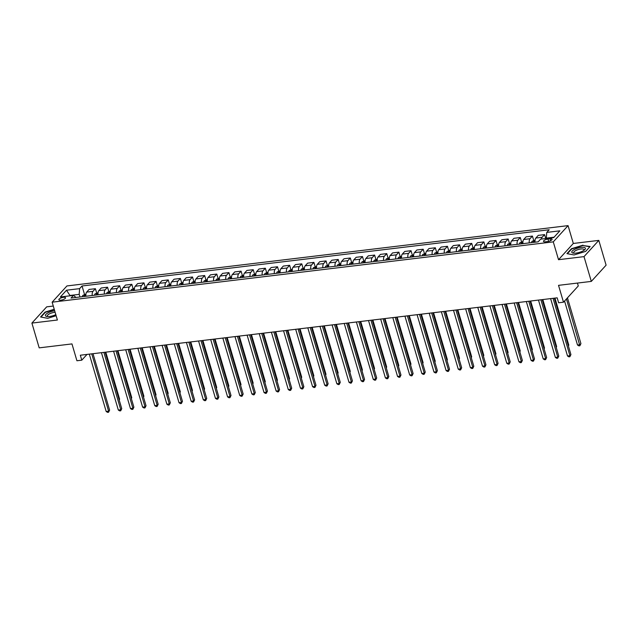 <?xml version="1.0" encoding="UTF-8"?>
<svg xmlns="http://www.w3.org/2000/svg" width="638" height="638" viewBox="0 0 638 638"><rect width="100%" height="100%" fill="white"/><g stroke="black" fill="none" stroke-linecap="round" stroke-linejoin="round"><path stroke-width="0.96" d="M60.913 300.147A3.485 1.116 -16.4 0 0 65.539 297.763A3.485 1.116 -16.4 0 0 63.473 297.34A3.485 1.116 -16.4 0 0 58.848 299.732A3.485 1.116 -16.4 0 0 60.913 300.147M53.281 306.057L46.694 306.846L31.9 323.083L39.189 347.862L71.966 343.914L76.927 360.757L81.784 360.175L87.031 354.409M568.067 225.629L66.934 285.944L52.141 302.181L553.274 241.866L568.067 225.629L573.315 243.461L558.521 259.698L584.017 256.628L598.811 240.39L573.315 243.461M598.811 240.39L606.1 265.169L591.306 281.406L558.529 285.346L563.49 302.197L578.283 285.96L577.43 283.073M584.017 256.628L591.306 281.406M563.49 302.197L558.633 302.779L557.173 297.826L80.324 355.222L81.784 360.175M550.092 238.811L547.954 239.067A3.381 1.077 -16.4 0 0 543.472 241.379A3.381 1.077 -16.4 0 0 545.474 241.786L547.611 241.531A3.381 1.077 -16.4 0 0 552.093 239.21A3.381 1.077 -16.4 0 0 550.092 238.811L550.626 240.638M554.063 237.2L546.319 238.134L546.75 232.407L549.174 229.76L82.031 285.983L84.519 294.437M546.75 232.407L559.861 230.836L553.704 237.591L540.593 239.17L538.177 241.826L71.041 298.05L73.458 295.394L60.347 296.973L66.504 290.218L79.614 288.639L82.031 285.983M558.521 259.698L553.274 241.866M31.9 323.083L57.396 320.021L52.141 302.181M70.052 295.809L69.598 295.865M79.957 296.981L79.184 294.357L69.957 295.466L66.504 290.218M541.431 239.067A4.362 1.922 -96.9 0 1 542.148 237.272L544.573 234.617L545.729 238.548M85.923 296.263A4.362 1.922 -96.9 0 1 86.664 292.1L89.089 289.445L95.397 288.687L96.665 292.978M98.061 294.796A4.362 1.922 -96.9 0 1 98.81 290.641L101.227 287.985L107.535 287.22L108.803 291.51M110.199 293.336A4.362 1.922 -96.9 0 1 110.948 289.173L113.365 286.518L119.681 285.76L120.941 290.051M122.337 291.877A4.362 1.922 -96.9 0 1 123.086 287.714L125.503 285.058L131.819 284.301L133.079 288.591M134.482 290.418A4.362 1.922 -96.9 0 1 135.224 286.255L137.648 283.599L143.957 282.841L145.217 287.132M146.62 288.95A4.362 1.922 -96.9 0 1 147.362 284.795L149.786 282.14L156.095 281.382L157.363 285.664M158.758 287.491A4.362 1.922 -96.9 0 1 159.508 283.328L161.924 280.68L168.241 279.915L169.501 284.205M170.896 286.031A4.362 1.922 -96.9 0 1 171.646 281.868L174.062 279.213L180.379 278.455L181.639 282.746M183.034 284.572A4.362 1.922 -96.9 0 1 183.784 280.409L186.2 277.753L192.517 276.996L193.777 281.286M195.18 283.113A4.362 1.922 -96.9 0 1 195.922 278.95L198.346 276.294L204.654 275.536L205.922 279.827M207.318 281.645A4.362 1.922 -96.9 0 1 208.068 277.49L210.484 274.834L216.792 274.069L218.06 278.359M219.456 280.186A4.362 1.922 -96.9 0 1 220.206 276.023L222.622 273.367L228.938 272.609L230.198 276.9M231.594 278.726A4.362 1.922 -96.9 0 1 232.344 274.563L234.76 271.908L241.076 271.15L242.336 275.441M243.74 277.267A4.362 1.922 -96.9 0 1 244.482 273.104L246.906 270.448L253.214 269.691L254.474 273.981M255.878 275.799A4.362 1.922 -96.9 0 1 256.62 271.644L259.044 268.989L265.352 268.223L266.62 272.514M268.016 274.34A4.362 1.922 -96.9 0 1 268.765 270.177L271.182 267.529L277.498 266.764L278.758 271.054M280.154 272.881A4.362 1.922 -96.9 0 1 280.903 268.718L283.32 266.062L289.636 265.304L290.896 269.595M292.292 271.421A4.362 1.922 -96.9 0 1 293.041 267.258L295.458 264.603L301.774 263.845L303.034 268.135M304.438 269.962A4.362 1.922 -96.9 0 1 305.179 265.799L307.604 263.143L313.912 262.385L315.18 266.676M316.576 268.494A4.362 1.922 -96.9 0 1 317.325 264.339L319.742 261.684L326.05 260.918L327.318 265.209M328.714 267.035A4.362 1.922 -96.9 0 1 329.463 262.872L331.88 260.216L338.196 259.459L339.456 263.749M340.851 265.575A4.362 1.922 -96.9 0 1 341.601 261.413L344.018 258.757L350.334 257.999L351.594 262.29M352.997 264.116A4.362 1.922 -96.9 0 1 353.739 259.953L356.163 257.297L362.472 256.54L363.74 260.83M365.135 262.649A4.362 1.922 -96.9 0 1 365.885 258.494L368.301 255.838L374.61 255.072L375.878 259.363M377.273 261.189A4.362 1.922 -96.9 0 1 378.023 257.026L380.439 254.379L386.756 253.613L388.016 257.904M389.411 259.73A4.362 1.922 -96.9 0 1 390.161 255.567L392.577 252.911L398.894 252.154L400.154 256.444M401.557 258.27A4.362 1.922 -96.9 0 1 402.299 254.107L404.723 251.452L411.031 250.694L412.292 254.985M413.695 256.811A4.362 1.922 -96.9 0 1 414.437 252.648L416.861 249.992L423.169 249.235L424.437 253.525M425.833 255.344A4.362 1.922 -96.9 0 1 426.583 251.189L428.999 248.533L435.315 247.767L436.575 252.058M437.971 253.884A4.362 1.922 -96.9 0 1 438.721 249.721L441.137 247.066L447.453 246.308L448.713 250.598M450.109 252.425A4.362 1.922 -96.9 0 1 450.859 248.262L453.275 245.606L459.591 244.848L460.851 249.139M462.255 250.965A4.362 1.922 -96.9 0 1 462.997 246.802L465.421 244.147L471.729 243.389L472.997 247.68M474.393 249.498A4.362 1.922 -96.9 0 1 475.143 245.343L477.559 242.687L483.867 241.922L485.135 246.212M486.531 248.038A4.362 1.922 -96.9 0 1 487.28 243.876L489.697 241.228L496.013 240.462L497.273 244.753M498.669 246.579A4.362 1.922 -96.9 0 1 499.418 242.416L501.835 239.76L508.151 239.003L509.411 243.293M510.815 245.12A4.362 1.922 -96.9 0 1 511.556 240.957L513.981 238.301L520.289 237.543L521.549 241.834M522.953 243.66A4.362 1.922 -96.9 0 1 523.694 239.497L526.119 236.842L532.427 236.084L533.695 240.374M535.091 242.193A4.362 1.922 -96.9 0 1 535.84 238.038L538.257 235.382L544.573 234.617M529.261 242.895A4.362 1.922 -96.9 0 1 530.011 238.732L532.427 236.084M517.123 244.354A4.362 1.922 -96.9 0 1 517.873 240.199L520.289 237.543M504.985 245.821A4.362 1.922 -96.9 0 1 505.735 241.658L508.151 239.003M492.847 247.281A4.362 1.922 -96.9 0 1 493.589 243.118L496.013 240.462M480.701 248.74A4.362 1.922 -96.9 0 1 481.451 244.577L483.867 241.922M468.563 250.2A4.362 1.922 -96.9 0 1 469.313 246.045L471.729 243.389M456.425 251.667A4.362 1.922 -96.9 0 1 457.175 247.504L459.591 244.848M444.287 253.126A4.362 1.922 -96.9 0 1 445.029 248.964L447.453 246.308M432.149 254.586A4.362 1.922 -96.9 0 1 432.891 250.423L435.315 247.767M420.003 256.045A4.362 1.922 -96.9 0 1 420.753 251.882L423.169 249.235M407.865 257.505A4.362 1.922 -96.9 0 1 408.615 253.35L411.031 250.694M395.727 258.972A4.362 1.922 -96.9 0 1 396.477 254.809L398.894 252.154M383.59 260.432A4.362 1.922 -96.9 0 1 384.331 256.269L386.756 253.613M371.444 261.891A4.362 1.922 -96.9 0 1 372.193 257.728L374.61 255.072M359.306 263.35A4.362 1.922 -96.9 0 1 360.055 259.195L362.472 256.54M347.168 264.818A4.362 1.922 -96.9 0 1 347.917 260.655L350.334 257.999M335.03 266.277A4.362 1.922 -96.9 0 1 335.771 262.114L338.196 259.459M322.884 267.737A4.362 1.922 -96.9 0 1 323.633 263.574L326.05 260.918M310.746 269.196A4.362 1.922 -96.9 0 1 311.496 265.041L313.912 262.385M298.608 270.664A4.362 1.922 -96.9 0 1 299.358 266.501L301.774 263.845M286.47 272.123A4.362 1.922 -96.9 0 1 287.22 267.96L289.636 265.304M274.332 273.582A4.362 1.922 -96.9 0 1 275.074 269.419L277.498 266.764M262.186 275.042A4.362 1.922 -96.9 0 1 262.936 270.879L265.352 268.223M250.048 276.501A4.362 1.922 -96.9 0 1 250.798 272.346L253.214 269.691M237.91 277.969A4.362 1.922 -96.9 0 1 238.66 273.806L241.076 271.15M225.772 279.428A4.362 1.922 -96.9 0 1 226.514 275.265L228.938 272.609M213.626 280.887A4.362 1.922 -96.9 0 1 214.376 276.725L216.792 274.069M201.488 282.347A4.362 1.922 -96.9 0 1 202.238 278.192L204.654 275.536M189.35 283.814A4.362 1.922 -96.9 0 1 190.1 279.651L192.517 276.996M177.212 285.274A4.362 1.922 -96.9 0 1 177.954 281.111L180.379 278.455M165.075 286.733A4.362 1.922 -96.9 0 1 165.816 282.57L168.241 279.915M152.929 288.193A4.362 1.922 -96.9 0 1 153.678 284.03L156.095 281.382M140.791 289.652A4.362 1.922 -96.9 0 1 141.54 285.497L143.957 282.841M128.653 291.119A4.362 1.922 -96.9 0 1 129.402 286.956L131.819 284.301M116.515 292.579A4.362 1.922 -96.9 0 1 117.256 288.416L119.681 285.76M104.369 294.038A4.362 1.922 -96.9 0 1 105.118 289.875L107.535 287.22M92.231 295.498A4.362 1.922 -96.9 0 1 92.981 291.343L95.397 288.687M79.614 288.639L79.184 294.357M76.034 297.452L73.458 295.394M582.996 245.167L571.401 248.74L566.943 253.637L574.088 254.953L585.692 251.38L590.142 246.491L583.116 245.558M54.23 309.263L45.019 312.102L40.569 316.99L47.706 318.306L56.128 315.714M571.52 249.155L571.401 248.74M45.139 312.516L45.019 312.102M553.042 298.321L569.925 355.685L567.501 355.98L550.618 298.616M554.318 298.169L570.93 354.584L569.925 355.685L569.878 356.73L568.905 356.849L567.501 355.98M570.93 354.584L569.878 356.73M564.55 301.024L577.494 345.006L579.926 344.711L580.923 343.619L567.453 297.842M580.923 343.619L579.87 345.764L566.448 298.943M579.87 345.764L578.905 345.876L577.494 345.006M540.904 299.78L557.787 357.144L555.363 357.44L538.48 300.075M542.18 299.629L558.784 356.052L557.787 357.144L557.74 358.189L556.767 358.309L555.363 357.44M558.784 356.052L557.74 358.189M528.766 301.24L545.649 358.604L543.217 358.899L526.334 301.535M530.042 301.088L546.646 357.511L545.649 358.604L545.602 359.657L544.629 359.768L543.217 358.899M546.646 357.511L545.602 359.657M516.628 302.707L533.512 360.071L531.079 360.358L514.196 302.994M517.904 302.548L534.508 358.971L533.512 360.071L533.456 361.116L532.491 361.236L531.079 360.358M534.508 358.971L533.456 361.116M535.075 240.143L532.06 241.292A2.887 1.276 83.1 0 0 531.582 242.615M568.291 345.621L568.785 345.078L554.956 298.09M534.588 242.257A2.887 1.276 -96.9 0 1 534.803 241.379L533.639 241.515A2.887 1.276 83.1 0 0 533.424 242.392M568.785 345.078L568.41 346.051M522.937 241.603L519.922 242.751A2.887 1.276 83.1 0 0 519.436 244.083M556.145 347.08L556.647 346.538L542.81 299.549M522.45 243.716A2.887 1.276 -96.9 0 1 522.666 242.839L521.501 242.982A2.887 1.276 83.1 0 0 521.286 243.86M556.647 346.538L556.272 347.511M510.799 243.07L507.776 244.21A2.887 1.276 83.1 0 0 507.298 245.542M544.007 348.547L544.501 347.997L530.672 301.016M510.312 245.175A2.887 1.276 -96.9 0 1 510.528 244.298L509.363 244.442A2.887 1.276 83.1 0 0 509.148 245.319M544.501 347.997L544.134 348.97M504.483 304.166L521.366 361.531L518.941 361.818L502.058 304.454M505.759 304.015L522.37 360.43L521.366 361.531L521.318 362.575L520.345 362.695L518.941 361.818M522.37 360.43L521.318 362.575M498.653 244.529L495.638 245.67A2.887 1.276 83.1 0 0 495.16 247.002M531.869 350.007L532.363 349.464L518.534 302.476M498.174 246.643A2.887 1.276 -96.9 0 1 498.39 245.766L497.217 245.901A2.887 1.276 83.1 0 0 497.002 246.778M532.363 349.464L531.996 350.429M571.839 252.345A7.082 2.265 -16.4 0 0 573.458 253.15A7.082 2.265 -16.4 0 0 584.496 249.905A7.082 2.265 -16.4 0 0 585.365 248.174A7.082 2.265 -16.4 0 0 577.693 248.166A7.082 2.265 -16.4 0 0 571.839 252.345M583.77 250.439A5.367 1.715 -16.4 0 0 584.017 249.649A5.367 1.715 -16.4 0 0 583.993 249.586A5.367 1.715 -16.4 0 0 578.283 249.546A5.367 1.715 -16.4 0 0 573.721 252.68A5.367 1.715 -16.4 0 0 573.745 252.744A5.367 1.715 -16.4 0 0 574.352 253.206M567.373 253.709L571.68 248.979L582.917 245.518L589.839 246.794L585.66 251.388M54.677 310.786A7.082 2.265 -16.4 0 0 46.63 313.736A7.082 2.265 -16.4 0 0 47.076 316.512A7.082 2.265 -16.4 0 0 49.62 316.472A7.082 2.265 -16.4 0 0 55.817 314.67M55.123 312.301A5.367 1.715 -16.4 0 0 54.453 312.357A5.367 1.715 -16.4 0 0 47.34 316.033A5.367 1.715 -16.4 0 0 47.97 316.568M40.991 317.07L45.298 312.341L54.318 309.566M492.345 305.626L509.228 362.99L506.803 363.285L489.92 305.921M493.621 305.474L510.225 361.89L509.228 362.99L509.18 364.035L508.207 364.154L506.803 363.285M510.225 361.89L509.18 364.035M486.515 245.989L483.5 247.137A2.887 1.276 83.1 0 0 483.022 248.461M519.731 351.466L520.225 350.924L506.397 303.935M486.028 248.102A2.887 1.276 -96.9 0 1 486.244 247.225L485.079 247.361A2.887 1.276 83.1 0 0 484.864 248.238M520.225 350.924L519.858 351.889M480.207 307.085L497.09 364.45L494.657 364.745L477.774 307.38M481.483 306.934L498.087 363.357L497.09 364.45L497.042 365.502L496.069 365.614L494.657 364.745M498.087 363.357L497.042 365.502M474.377 247.448L471.362 248.597A2.887 1.276 83.1 0 0 470.884 249.921M507.593 352.926L508.087 352.383L494.259 305.395M473.89 249.562A2.887 1.276 -96.9 0 1 474.106 248.684L472.941 248.828A2.887 1.276 83.1 0 0 472.726 249.705M508.087 352.383L507.712 353.356M468.069 308.545L484.952 365.909L482.519 366.204L465.636 308.84M469.345 308.393L485.949 364.816L484.952 365.909L484.896 366.962L483.931 367.073L482.519 366.204M485.949 364.816L484.896 366.962M462.239 248.908L459.216 250.056A2.887 1.276 83.1 0 0 458.738 251.388M495.447 354.385L495.941 353.843L482.113 306.854M461.752 251.021A2.887 1.276 -96.9 0 1 461.968 250.144L460.803 250.287A2.887 1.276 83.1 0 0 460.588 251.165M495.941 353.843L495.574 354.816M455.923 310.012L472.806 367.376L470.381 367.663L453.498 310.299M457.207 309.853L473.811 366.276L472.806 367.376L472.758 368.421L471.785 368.541L470.381 367.663M473.811 366.276L472.758 368.421M450.101 250.375L447.079 251.516A2.887 1.276 83.1 0 0 446.6 252.847M483.309 355.852L483.803 355.31L469.975 308.321M449.615 252.481A2.887 1.276 -96.9 0 1 449.83 251.603L448.658 251.747A2.887 1.276 83.1 0 0 448.45 252.624M483.803 355.31L483.437 356.275M443.785 311.472L460.668 368.836L458.243 369.131L441.36 311.767M445.061 311.32L461.673 367.735L460.668 368.836L460.62 369.88L459.647 370L458.243 369.131M461.673 367.735L460.62 369.88M437.955 251.835L434.941 252.975A2.887 1.276 83.1 0 0 434.462 254.307M471.171 357.312L471.665 356.77L457.837 309.781M437.469 253.948A2.887 1.276 -96.9 0 1 437.684 253.071L436.52 253.206A2.887 1.276 83.1 0 0 436.304 254.084M471.665 356.77L471.299 357.735M431.647 312.931L448.53 370.295L446.106 370.59L429.222 313.226M432.923 312.779L449.527 369.203L448.53 370.295L448.482 371.34L447.509 371.46L446.106 370.59M449.527 369.203L448.482 371.34M425.817 253.294L422.803 254.442A2.887 1.276 83.1 0 0 422.324 255.766M459.033 358.771L459.527 358.229L445.699 311.24M425.331 255.407A2.887 1.276 -96.9 0 1 425.546 254.53L424.382 254.666A2.887 1.276 83.1 0 0 424.166 255.543M459.527 358.229L459.153 359.202M419.509 314.39L436.392 371.755L433.96 372.05L417.077 314.686M420.785 314.239L437.389 370.662L436.392 371.755L436.344 372.807L435.371 372.919L433.96 372.05M437.389 370.662L436.344 372.807M413.679 254.753L410.665 255.902A2.887 1.276 83.1 0 0 410.178 257.234M446.887 360.231L447.382 359.688L433.553 312.7M413.193 256.867A2.887 1.276 -96.9 0 1 413.408 255.99L412.244 256.133A2.887 1.276 83.1 0 0 412.028 257.01M447.382 359.688L447.015 360.661M407.371 315.858L424.254 373.222L421.822 373.509L404.939 316.145M408.647 315.698L425.251 372.121L424.254 373.222L424.198 374.267L423.233 374.386L421.822 373.509M425.251 372.121L424.198 374.267M401.541 256.221L398.519 257.361A2.887 1.276 83.1 0 0 398.04 258.693M434.749 361.698L435.244 361.148L421.415 314.167M401.055 258.326A2.887 1.276 -96.9 0 1 401.27 257.449L400.106 257.592A2.887 1.276 83.1 0 0 399.89 258.47M435.244 361.148L434.877 362.121M395.225 317.317L412.108 374.681L409.684 374.969L392.801 317.604M396.501 317.166L413.113 373.581L412.108 374.681L412.06 375.726L411.087 375.846L409.684 374.969M413.113 373.581L412.06 375.726M389.395 257.68L386.381 258.821A2.887 1.276 83.1 0 0 385.902 260.152M422.611 363.158L423.106 362.615L409.277 315.627M388.917 259.794A2.887 1.276 -96.9 0 1 389.124 258.916L387.96 259.052A2.887 1.276 83.1 0 0 387.744 259.929M423.106 362.615L422.739 363.58M383.087 318.777L399.97 376.141L397.546 376.436L380.663 319.072M384.363 318.625L400.967 375.04L399.97 376.141L399.922 377.186L398.949 377.305L397.546 376.436M400.967 375.04L399.922 377.186M377.257 259.14L374.243 260.288A2.887 1.276 83.1 0 0 373.764 261.612M410.473 364.617L410.968 364.075L397.139 317.086M376.771 261.253A2.887 1.276 -96.9 0 1 376.986 260.376L375.822 260.511A2.887 1.276 83.1 0 0 375.607 261.389M410.968 364.075L410.601 365.048M370.949 320.236L387.832 377.6L385.4 377.895L368.517 320.531M372.225 320.085L388.829 376.508L387.832 377.6L387.784 378.653L386.811 378.765L385.4 377.895M388.829 376.508L387.784 378.653M365.119 260.599L362.105 261.747A2.887 1.276 83.1 0 0 361.626 263.071M398.335 366.076L398.83 365.534L385.001 318.545M364.633 262.712A2.887 1.276 -96.9 0 1 364.848 261.835L363.684 261.979A2.887 1.276 83.1 0 0 363.469 262.856M398.83 365.534L398.455 366.507M358.811 321.696L375.694 379.06L373.262 379.355L356.379 321.991M360.087 321.544L376.691 377.967L375.694 379.06L375.638 380.112L374.673 380.224L373.262 379.355M376.691 377.967L375.638 380.112M352.981 262.059L349.959 263.207A2.887 1.276 83.1 0 0 349.48 264.539M386.189 367.536L386.684 366.994L372.855 320.005M352.495 264.172A2.887 1.276 -96.9 0 1 352.71 263.295L351.546 263.438A2.887 1.276 83.1 0 0 351.331 264.315M386.684 366.994L386.317 367.966M346.665 323.163L363.548 380.527L361.124 380.814L344.241 323.45M347.949 323.003L364.553 379.427L363.548 380.527L363.5 381.572L362.528 381.691L361.124 380.814M364.553 379.427L363.5 381.572M340.844 263.526L337.821 264.666A2.887 1.276 83.1 0 0 337.342 265.998M374.051 369.003L374.546 368.461L360.717 321.472M340.357 265.631A2.887 1.276 -96.9 0 1 340.572 264.754L339.4 264.898A2.887 1.276 83.1 0 0 339.185 265.775M374.546 368.461L374.179 369.426M334.527 324.622L351.41 381.987L348.986 382.282L332.103 324.917M335.803 324.471L352.415 380.886L351.41 381.987L351.363 383.031L350.39 383.151L348.986 382.282M352.415 380.886L351.363 383.031M328.698 264.985L325.683 266.134A2.887 1.276 83.1 0 0 325.205 267.458M361.913 370.463L362.408 369.92L348.579 322.932M328.211 267.099A2.887 1.276 -96.9 0 1 328.426 266.221L327.262 266.357A2.887 1.276 83.1 0 0 327.047 267.234M362.408 369.92L362.041 370.885M322.389 326.082L339.272 383.446L336.848 383.741L319.957 326.377M323.665 325.93L340.269 382.353L339.272 383.446L339.225 384.491L338.252 384.61L336.848 383.741M340.269 382.353L339.225 384.491M316.56 266.445L313.545 267.593A2.887 1.276 83.1 0 0 313.067 268.917M349.776 371.922L350.27 371.38L336.441 324.391M316.073 268.558A2.887 1.276 -96.9 0 1 316.288 267.681L315.124 267.816A2.887 1.276 83.1 0 0 314.909 268.694M350.27 371.38L349.895 372.353M310.251 327.541L327.135 384.905L324.702 385.2L307.819 327.836M311.527 327.39L328.131 383.813L327.135 384.905L327.087 385.958L326.114 386.07L324.702 385.2M328.131 383.813L327.087 385.958M304.422 267.904L301.407 269.053A2.887 1.276 83.1 0 0 300.921 270.384M337.63 373.382L338.124 372.839L324.295 325.851M303.935 270.018A2.887 1.276 -96.9 0 1 304.151 269.14L302.986 269.284A2.887 1.276 83.1 0 0 302.771 270.161M338.124 372.839L337.757 373.812M298.106 329.009L314.997 386.373L312.564 386.66L295.681 329.296M299.389 328.849L315.993 385.272L314.997 386.373L314.941 387.418L313.976 387.537L312.564 386.66M315.993 385.272L314.941 387.418M292.284 269.372L289.261 270.512A2.887 1.276 83.1 0 0 288.783 271.844M325.492 374.849L325.986 374.299L312.157 327.318M291.797 271.477A2.887 1.276 -96.9 0 1 292.013 270.6L290.848 270.743A2.887 1.276 83.1 0 0 290.633 271.621M325.986 374.299L325.619 375.272M285.968 330.468L302.851 387.832L300.426 388.119L283.543 330.755M287.244 330.317L303.855 386.732L302.851 387.832L302.803 388.877L301.83 388.997L300.426 388.119M303.855 386.732L302.803 388.877M280.138 270.831L277.123 271.971A2.887 1.276 83.1 0 0 276.645 273.303M313.354 376.308L313.848 375.766L300.019 328.777M279.659 272.944A2.887 1.276 -96.9 0 1 279.867 272.067L278.702 272.203A2.887 1.276 83.1 0 0 278.487 273.08M313.848 375.766L313.481 376.731M273.83 331.927L290.713 389.292L288.288 389.587L271.405 332.223M275.106 331.776L291.71 388.191L290.713 389.292L290.665 390.336L289.692 390.456L288.288 389.587M291.71 388.191L290.665 390.336M268 272.29L264.985 273.439A2.887 1.276 83.1 0 0 264.507 274.763M301.216 377.768L301.71 377.225L287.882 330.237M267.513 274.404A2.887 1.276 -96.9 0 1 267.729 273.527L266.564 273.662A2.887 1.276 83.1 0 0 266.349 274.539M301.71 377.225L301.335 378.198M261.692 333.387L278.575 390.751L276.142 391.046L259.259 333.682M262.968 333.235L279.572 389.659L278.575 390.751L278.527 391.804L277.554 391.915L276.142 391.046M279.572 389.659L278.527 391.804M255.862 273.75L252.847 274.898A2.887 1.276 83.1 0 0 252.369 276.222M289.078 379.227L289.572 378.685L275.736 331.696M255.375 275.863A2.887 1.276 -96.9 0 1 255.591 274.986L254.426 275.13A2.887 1.276 83.1 0 0 254.211 276.007M289.572 378.685L289.197 379.658M249.554 334.846L266.437 392.218L264.004 392.506L247.121 335.141M250.83 334.695L267.434 391.118L266.437 392.218L266.381 393.263L265.416 393.375L264.004 392.506M267.434 391.118L266.381 393.263M243.724 275.209L240.701 276.358A2.887 1.276 83.1 0 0 240.223 277.69M276.932 380.687L277.426 380.144L263.598 333.156M243.237 277.323A2.887 1.276 -96.9 0 1 243.453 276.445L242.288 276.589A2.887 1.276 83.1 0 0 242.073 277.466M277.426 380.144L277.059 381.117M237.408 336.314L254.291 393.678L251.866 393.965L234.983 336.601M238.692 336.154L255.296 392.577L254.291 393.678L254.243 394.723L253.27 394.842L251.866 393.965M255.296 392.577L254.243 394.723M231.586 276.677L228.564 277.817A2.887 1.276 83.1 0 0 228.085 279.149M264.794 382.154L265.288 381.612L251.46 334.623M231.1 278.782A2.887 1.276 -96.9 0 1 231.315 277.905L230.143 278.048A2.887 1.276 83.1 0 0 229.927 278.926M265.288 381.612L264.922 382.577M225.27 337.773L242.153 395.137L239.729 395.432L222.845 338.068M226.546 337.622L243.158 394.037L242.153 395.137L242.105 396.182L241.132 396.302L239.729 395.432M243.158 394.037L242.105 396.182M219.44 278.136L216.426 279.284A2.887 1.276 83.1 0 0 215.947 280.608M252.656 383.613L253.15 383.071L239.322 336.082M218.954 280.249A2.887 1.276 -96.9 0 1 219.169 279.372L218.005 279.508A2.887 1.276 83.1 0 0 217.789 280.385M253.15 383.071L252.784 384.036M213.132 339.233L230.015 396.597L227.583 396.892L210.7 339.528M214.408 339.081L231.012 395.504L230.015 396.597L229.967 397.641L228.994 397.761L227.583 396.892M231.012 395.504L229.967 397.641M207.302 279.596L204.288 280.744A2.887 1.276 83.1 0 0 203.809 282.068M240.518 385.073L241.012 384.531L227.184 337.542M206.816 281.709A2.887 1.276 -96.9 0 1 207.031 280.832L205.867 280.967A2.887 1.276 83.1 0 0 205.651 281.844M241.012 384.531L240.638 385.504M200.994 340.692L217.877 398.056L215.445 398.351L198.562 340.987M202.27 340.54L218.874 396.964L217.877 398.056L217.829 399.109L216.856 399.221L215.445 398.351M218.874 396.964L217.829 399.109M195.164 281.055L192.142 282.203A2.887 1.276 83.1 0 0 191.663 283.535M228.372 386.532L228.867 385.99L215.038 339.001M194.678 283.168A2.887 1.276 -96.9 0 1 194.893 282.291L193.729 282.435A2.887 1.276 83.1 0 0 193.513 283.312M228.867 385.99L228.5 386.963M188.848 342.159L205.731 399.524L203.307 399.811L186.424 342.446M190.132 342L206.736 398.423L205.731 399.524L205.683 400.568L204.718 400.688L203.307 399.811M206.736 398.423L205.683 400.568M183.026 282.522L180.004 283.663A2.887 1.276 83.1 0 0 179.525 284.995M216.234 388L216.729 387.449L202.9 340.469M182.54 284.628A2.887 1.276 -96.9 0 1 182.755 283.75L181.591 283.894A2.887 1.276 83.1 0 0 181.375 284.771M216.729 387.449L216.362 388.422M176.71 343.619L193.593 400.983L191.169 401.27L174.286 343.906M177.986 343.467L194.598 399.882L193.593 400.983L193.545 402.028L192.572 402.147L191.169 401.27M194.598 399.882L193.545 402.028M170.88 283.982L167.866 285.122A2.887 1.276 83.1 0 0 167.387 286.454M204.096 389.459L204.591 388.917L190.762 341.928M170.394 286.095A2.887 1.276 -96.9 0 1 170.609 285.218L169.445 285.353A2.887 1.276 83.1 0 0 169.23 286.231M204.591 388.917L204.224 389.882M164.572 345.078L181.455 402.442L179.031 402.738L162.148 345.373M165.848 344.927L182.452 401.35L181.455 402.442L181.407 403.487L180.434 403.607L179.031 402.738M182.452 401.35L181.407 403.487M158.742 285.441L155.728 286.59A2.887 1.276 83.1 0 0 155.249 287.913M191.958 390.919L192.453 390.376L178.624 343.388M158.256 287.555A2.887 1.276 -96.9 0 1 158.471 286.677L157.307 286.813A2.887 1.276 83.1 0 0 157.092 287.69M192.453 390.376L192.078 391.349M152.434 346.538L169.317 403.902L166.885 404.197L150.002 346.833M153.71 346.386L170.314 402.809L169.317 403.902L169.269 404.955L168.296 405.066L166.885 404.197M170.314 402.809L169.269 404.955M146.604 286.901L143.59 288.049A2.887 1.276 83.1 0 0 143.111 289.373M179.812 392.378L180.315 391.836L166.478 344.847M146.118 289.014A2.887 1.276 -96.9 0 1 146.333 288.137L145.169 288.28A2.887 1.276 83.1 0 0 144.954 289.158M180.315 391.836L179.94 392.809M140.296 348.005L157.179 405.369L154.747 405.656L137.864 348.292M141.572 347.846L158.176 404.269L157.179 405.369L157.123 406.414L156.158 406.526L154.747 405.656M158.176 404.269L157.123 406.414M134.466 288.36L131.444 289.508A2.887 1.276 83.1 0 0 130.965 290.84M167.674 393.837L168.169 393.295L154.34 346.306M133.98 290.473A2.887 1.276 -96.9 0 1 134.195 289.596L133.031 289.74A2.887 1.276 83.1 0 0 132.816 290.617M168.169 393.295L167.802 394.268M128.15 349.464L145.033 406.829L142.609 407.116L125.726 349.752M129.434 349.305L146.038 405.728L145.033 406.829L144.986 407.873L144.013 407.993L142.609 407.116M146.038 405.728L144.986 407.873M122.329 289.827L119.306 290.968A2.887 1.276 83.1 0 0 118.828 292.3M155.536 395.305L156.031 394.762L142.202 347.774M121.842 291.933A2.887 1.276 -96.9 0 1 122.057 291.056L120.885 291.199A2.887 1.276 83.1 0 0 120.67 292.076M156.031 394.762L155.664 395.727M116.012 350.924L132.895 408.288L130.471 408.583L113.588 351.219M117.288 350.772L133.892 407.188L132.895 408.288L132.848 409.333L131.875 409.452L130.471 408.583M133.892 407.188L132.848 409.333M110.183 291.287L107.168 292.435A2.887 1.276 83.1 0 0 106.69 293.759M143.398 396.764L143.893 396.222L130.064 349.233M109.696 293.4A2.887 1.276 -96.9 0 1 109.911 292.523L108.747 292.659A2.887 1.276 83.1 0 0 108.532 293.536M143.893 396.222L143.526 397.187M103.874 352.383L120.757 409.748L118.325 410.043L101.442 352.678M105.15 352.232L121.754 408.655L120.757 409.748L120.71 410.792L119.737 410.912L118.325 410.043M121.754 408.655L120.71 410.792M98.045 292.746L95.03 293.895A2.887 1.276 83.1 0 0 94.552 295.219M131.261 398.224L131.755 397.681L117.926 350.693M97.558 294.86A2.887 1.276 -96.9 0 1 97.773 293.982L96.609 294.118A2.887 1.276 83.1 0 0 96.394 294.995M131.755 397.681L131.38 398.654M91.736 353.843L108.619 411.207L106.187 411.502L89.304 354.138M93.012 353.691L109.616 410.114L108.619 411.207L108.572 412.26L107.599 412.371L106.187 411.502M109.616 410.114L108.572 412.26M85.907 294.206L82.884 295.354A2.887 1.276 83.1 0 0 82.406 296.686M119.115 399.683L119.609 399.141L105.78 352.152M85.42 296.319A2.887 1.276 -96.9 0 1 85.636 295.442L84.471 295.585A2.887 1.276 83.1 0 0 84.256 296.463M119.609 399.141L119.242 400.114M535.84 238.038L542.148 237.272M523.694 239.497L530.011 238.732M511.556 240.957L517.873 240.199M499.418 242.416L505.735 241.658M487.28 243.876L493.589 243.118M475.143 245.343L481.451 244.577M462.997 246.802L469.313 246.045M450.859 248.262L457.175 247.504M438.721 249.721L445.029 248.964M426.583 251.189L432.891 250.423M414.437 252.648L420.753 251.882M402.299 254.107L408.615 253.35M390.161 255.567L396.477 254.809M378.023 257.026L384.331 256.269M365.885 258.494L372.193 257.728M353.739 259.953L360.055 259.195M341.601 261.413L347.917 260.655M329.463 262.872L335.771 262.114M317.325 264.339L323.633 263.574M305.179 265.799L311.496 265.041M293.041 267.258L299.358 266.501M280.903 268.718L287.22 267.96M268.765 270.177L275.074 269.419M256.62 271.644L262.936 270.879M244.482 273.104L250.798 272.346M232.344 274.563L238.66 273.806M220.206 276.023L226.514 275.265M208.068 277.49L214.376 276.725M195.922 278.95L202.238 278.192M183.784 280.409L190.1 279.651M171.646 281.868L177.954 281.111M159.508 283.328L165.816 282.57M147.362 284.795L153.678 284.03M135.224 286.255L141.54 285.497M123.086 287.714L129.402 286.956M110.948 289.173L117.256 288.416M98.81 290.641L105.118 289.875M86.664 292.1L92.981 291.343M548.624 241.347L547.954 239.067M535.027 240.909L532.1 241.268M533.878 242.344L533.639 241.515M522.889 242.376L519.962 242.727M521.74 243.804L521.501 242.982M510.743 243.836L507.824 244.187M509.602 245.263L509.363 244.442M498.605 245.295L495.686 245.646M497.465 246.723L497.217 245.901M486.467 246.754L483.54 247.105M485.327 248.182L485.079 247.361M474.329 248.222L471.402 248.573M473.181 249.649L472.941 248.828M462.191 249.681L459.264 250.032M461.043 251.109L460.803 250.287M450.045 251.141L447.126 251.492M448.905 252.568L448.658 251.747M437.907 252.6L434.988 252.951M436.767 254.028L436.52 253.206M425.769 254.06L422.842 254.418M424.621 255.495L424.382 254.666M413.631 255.527L410.705 255.878M412.483 256.954L412.244 256.133M401.485 256.986L398.567 257.337M400.345 258.414L400.106 257.592M389.347 258.446L386.429 258.797M388.207 259.873L387.96 259.052M377.21 259.905L374.283 260.256M376.061 261.333L375.822 260.511M365.072 261.373L362.145 261.724M363.923 262.8L363.684 261.979M352.934 262.832L350.007 263.183M351.785 264.26L351.546 263.438M340.788 264.291L337.869 264.642M339.647 265.719L339.4 264.898M328.65 265.751L325.723 266.102M327.509 267.178L327.262 266.357M316.512 267.21L313.585 267.569M315.363 268.646L315.124 267.816M304.374 268.678L301.447 269.029M303.225 270.105L302.986 269.284M292.228 270.137L289.309 270.488M291.087 271.565L290.848 270.743M280.09 271.597L277.171 271.947M278.95 273.024L278.702 272.203M267.952 273.056L265.025 273.407M266.804 274.484L266.564 273.662M255.814 274.523L252.887 274.874M254.666 275.951L254.426 275.13M243.676 275.983L240.749 276.334M242.528 277.41L242.288 276.589M231.53 277.442L228.611 277.793M230.39 278.87L230.143 278.048M219.392 278.902L216.465 279.253M218.252 280.329L218.005 279.508M207.254 280.361L204.327 280.72M206.106 281.797L205.867 280.967M195.116 281.829L192.19 282.179M193.968 283.256L193.729 282.435M182.97 283.288L180.052 283.639M181.83 284.715L181.591 283.894M170.832 284.747L167.914 285.098M169.692 286.175L169.445 285.353M158.695 286.207L155.768 286.558M157.546 287.634L157.307 286.813M146.557 287.674L143.63 288.025M145.408 289.102L145.169 288.28M134.419 289.134L131.492 289.485M133.27 290.561L133.031 289.74M122.273 290.593L119.354 290.944M121.132 292.021L120.885 291.199M110.135 292.052L107.208 292.403M108.994 293.48L108.747 292.659M97.997 293.512L95.07 293.871M96.848 294.947L96.609 294.118M85.859 294.979L82.932 295.33M84.71 296.407L84.471 295.585"/></g></svg>
